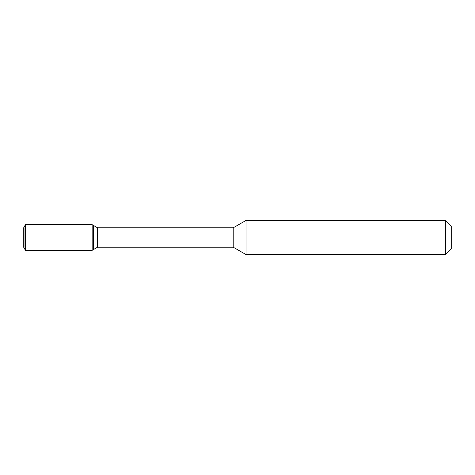 <?xml version="1.0" encoding="UTF-8"?>
<svg xmlns="http://www.w3.org/2000/svg" width="475" height="475" viewBox="0 0 475 475"><rect width="100%" height="100%" fill="white"/><g stroke="black" fill="none" stroke-linecap="round" stroke-linejoin="round"><path stroke-width="0.71" d="M451.25 248.9L445.55 254.6L451.25 248.9L451.25 226.1L445.55 220.4L246.05 220.4L246.05 254.6L233.213 247.19L233.213 227.81L97.583 227.81L92.15 224.675L25.46 224.675L25.46 250.325L92.15 250.325L92.15 224.675M23.75 247.362L24.967 249.47L23.75 247.362L23.75 227.638L25.46 224.675M97.583 247.19L233.213 247.19L97.583 247.19L92.15 250.325L25.46 250.325L24.967 249.47L24.967 225.53L24.967 249.47L25.46 250.325L24.967 249.47L25.46 250.325L92.15 250.325L93.628 249.47L93.628 225.53L93.628 249.47L97.583 247.19L97.583 227.81M233.213 247.19L246.05 254.6L445.55 254.6L445.55 220.4M92.15 250.325L93.628 249.47L92.15 250.325L25.46 250.325M233.213 227.81L246.05 220.4M445.55 254.6L246.05 254.6"/></g></svg>
